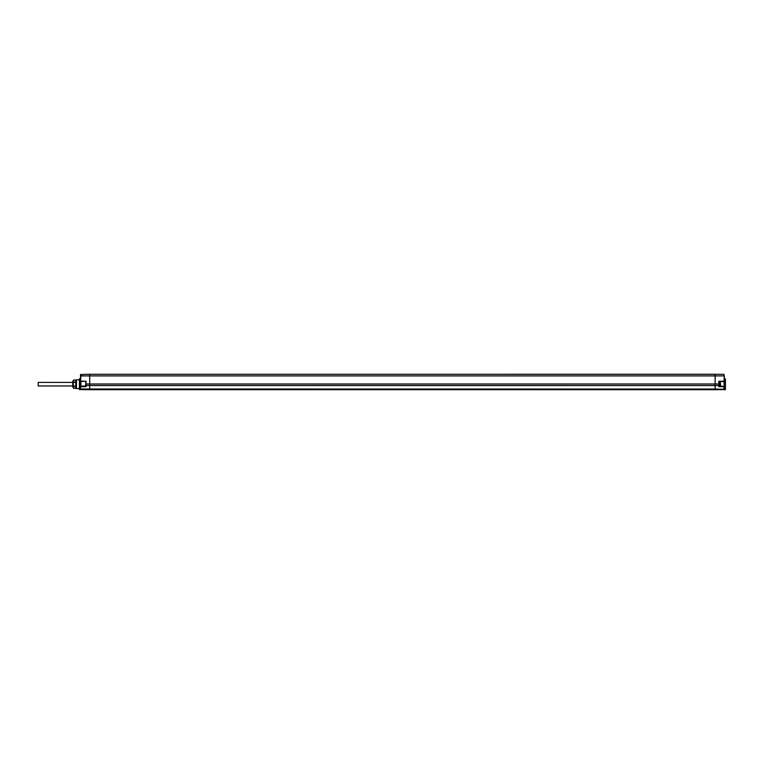 <?xml version="1.0" encoding="UTF-8"?>
<svg xmlns="http://www.w3.org/2000/svg" width="764" height="764" viewBox="0 0 764 764"><rect width="100%" height="100%" fill="white"/><g stroke="black" fill="none" stroke-linecap="round" stroke-linejoin="round"><path stroke-width="1.15" d="M724.329 378.629L723.966 374.331L719.545 374.293L85.367 374.303M80.506 388.742L80.506 374.694L85.291 374.293M723.966 374.331L723.966 375.907L715.133 375.907L715.133 374.264L89.703 374.284L89.703 389.707L715.133 389.707L715.133 389.057L80.869 389L80.869 389.621L89.703 389.707M724.329 380.319L724.329 386.441L719.182 385.982M724.329 375.907L723.966 381.561L718.809 381.284L724.329 381.198L724.32 383.127M724.329 378.295L724.329 376.27M724.329 384.97L723.966 389L723.966 386.699L718.809 386.613L719.182 381.647L723.966 381.561L724.329 389.736L725.428 389.716L725.428 378.944L724.329 378.925M85.663 385.285L86.026 386.641L85.663 384.005L85.663 386.021L80.869 386.106L80.869 381.522L86.026 381.246L80.506 381.16L80.869 375.907L80.506 382.859M80.506 378.486L80.506 381.055L80.506 378.486M724.329 389.258L715.133 389.057L715.133 385.562L86.026 385.543L85.663 381.608M723.221 381.57L723.966 381.561M79.408 378.791L79.408 389.573L79.408 378.791L80.506 378.772M86.026 386.641L80.869 386.737L80.506 384.999M723.966 389.621L715.133 389.707M76.457 379.794L76.457 388.58L76.457 379.794L79.036 379.765M72.781 384.187L72.781 381.427L73.583 380.042L75.722 380.042L73.583 380.052L73.315 384.187L73.583 388.322L75.722 388.322L73.583 388.322L72.781 386.947L72.781 384.187M75.722 388.322L75.722 386.422L73.583 386.422M75.722 386.422L73.583 386.078M75.722 386.078L75.722 382.286L73.583 382.286M75.722 382.286L73.583 381.943M75.722 381.943L75.722 380.052M719.182 385.858L720.672 385.4L720.204 381.771L720.204 385.858M719.182 381.771L720.204 381.771M725.428 378.944L725.428 389.716M72.781 382.411L38.2 382.411L38.2 385.963L72.781 385.963M80.869 374.331L80.869 375.907L715.133 375.907L715.133 384.005L86.026 384.005L86.026 381.246M715.133 374.293L89.703 374.293M718.809 381.284L718.809 384.005L715.133 384.005L715.133 385.562L718.809 385.543L718.809 386.613M719.182 384.005L719.182 385.285M79.408 389.573L80.736 389.592M76.457 388.58L79.036 388.599"/></g></svg>
